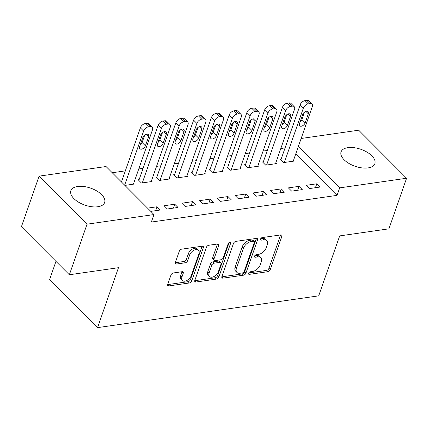 <?xml version="1.0" encoding="UTF-8"?>
<svg xmlns="http://www.w3.org/2000/svg" width="428" height="428" viewBox="0 0 428 428"><rect width="100%" height="100%" fill="white"/><g stroke="black" fill="none" stroke-linecap="round" stroke-linejoin="round"><path stroke-width="0.64" d="M248.572 273.241A1.578 0.947 135.1 0 0 248.673 274.177A1.578 0.947 135.1 0 0 249.342 274.353L267.858 271.689A2.252 1.354 135.1 0 0 270.245 269.603L281.833 236.507A2.252 1.354 135.1 0 0 281.683 235.165A2.252 1.354 135.1 0 0 280.736 234.919L262.22 237.577A1.578 0.947 135.1 0 0 260.55 239.043A1.578 0.947 135.1 0 0 260.652 239.98A1.578 0.947 135.1 0 0 261.315 240.151L263.712 239.808A7.206 4.323 135.1 0 1 266.751 240.606A7.206 4.323 135.1 0 1 267.227 244.891L266.264 247.651A7.206 4.323 135.1 0 1 258.624 254.334L256.233 254.681A1.578 0.947 135.1 0 0 254.558 256.142A1.578 0.947 135.1 0 0 254.665 257.078A1.578 0.947 135.1 0 0 255.329 257.255L257.726 256.907A7.206 4.323 135.1 0 1 260.764 257.704A7.206 4.323 135.1 0 1 261.24 261.99L260.278 264.75A7.206 4.323 135.1 0 1 252.638 271.432L250.241 271.78A1.578 0.947 135.1 0 0 248.572 273.241M77.65 186.49A17.89 8.967 -160.7 0 1 96.814 190.984A17.89 8.967 -160.7 0 1 104.635 202.53A17.89 8.967 -160.7 0 1 97.857 206.745A17.89 8.967 -160.7 0 1 78.688 202.251A17.89 8.967 -160.7 0 1 70.866 190.706A17.89 8.967 -160.7 0 1 77.65 186.49M347.857 147.649A17.89 8.967 -160.7 0 1 367.021 152.143A17.89 8.967 -160.7 0 1 374.842 163.689A17.89 8.967 -160.7 0 1 368.064 167.904A17.89 8.967 -160.7 0 1 348.895 163.41A17.89 8.967 -160.7 0 1 341.073 151.865A17.89 8.967 -160.7 0 1 347.857 147.649M173.329 272.968A2.252 1.354 135.1 0 0 170.943 275.06L167.69 284.342A2.252 1.354 135.1 0 0 167.84 285.685A2.252 1.354 135.1 0 0 168.787 285.931L189.353 282.978A2.252 1.354 135.1 0 0 191.739 280.886L203.327 247.791A2.252 1.354 135.1 0 0 203.177 246.453A2.252 1.354 135.1 0 0 202.23 246.202L181.665 249.16A2.252 1.354 135.1 0 0 179.279 251.247L175.352 262.46A2.252 1.354 135.1 0 0 175.501 263.803A2.252 1.354 135.1 0 0 176.448 264.049L185.249 262.787A2.252 1.354 135.1 0 0 187.635 260.695L189.583 255.136A6.024 3.617 135.1 0 1 193.788 250.321A6.024 3.617 135.1 0 1 198.512 250.214A6.024 3.617 135.1 0 1 198.908 253.793L191.279 275.584A6.024 3.617 135.1 0 1 187.079 280.399A6.024 3.617 135.1 0 1 182.355 280.506A6.024 3.617 135.1 0 1 181.954 276.921L183.227 273.294A2.252 1.354 135.1 0 0 183.077 271.951A2.252 1.354 135.1 0 0 182.13 271.705L173.329 272.968M153.968 214.562L87.039 224.186L39.114 176.143L106.042 166.524L153.968 214.562L151.346 222.057L337.045 195.366L339.671 187.871L298.38 146.483M301.189 138.474L358.675 130.208L406.6 178.251L388.886 228.83L339.709 235.898L318.721 295.839L97.509 327.634L118.503 267.693L69.325 274.76L87.039 224.186M406.6 178.251L339.671 187.871M221.886 276.552A2.252 1.354 135.1 0 0 222.036 277.895A2.252 1.354 135.1 0 0 222.983 278.141L243.548 275.188A2.252 1.354 135.1 0 0 245.934 273.096L257.522 240.001A2.252 1.354 135.1 0 0 257.372 238.658A2.252 1.354 135.1 0 0 256.425 238.412L235.86 241.365A2.252 1.354 135.1 0 0 233.474 243.457L221.886 276.552M216.45 279.083L195.885 282.036A2.252 1.354 135.1 0 1 194.938 281.79A2.252 1.354 135.1 0 1 194.788 280.447L206.376 247.352A2.252 1.354 135.1 0 1 208.762 245.26L217.563 243.997A2.252 1.354 135.1 0 1 218.515 244.249A2.252 1.354 135.1 0 1 218.665 245.586L213.963 259.01A2.252 1.354 135.1 0 0 214.112 260.347A2.252 1.354 135.1 0 0 215.059 260.599L220.901 259.759A2.252 1.354 135.1 0 0 223.288 257.667L228.178 243.693A1.578 0.947 135.1 0 1 229.28 242.435A1.578 0.947 135.1 0 1 230.515 242.409A1.578 0.947 135.1 0 1 230.617 243.345L218.836 276.991A2.252 1.354 135.1 0 1 216.45 279.083L215.156 277.783L194.708 280.72M55.966 261.369L49.584 279.596L97.509 327.634M177.995 207.462L174.752 204.215L164.101 205.75L167.343 208.992L177.995 207.462M139.084 179.653L138.196 179.781L141.433 183.024L152.084 181.493L151.464 180.867M213.502 202.358L210.26 199.111L199.609 200.646L202.851 203.889L213.502 202.358M174.592 174.549L173.704 174.678L176.941 177.92L187.592 176.389L186.972 175.764M249.005 197.255L245.768 194.007L235.116 195.543L238.353 198.785L249.005 197.255M210.1 169.445L209.212 169.574L212.449 172.816L223.1 171.286L222.474 170.66M284.513 192.151L281.276 188.903L270.624 190.439L273.861 193.681L284.513 192.151M245.602 164.341L244.72 164.47L247.956 167.712L258.608 166.182L257.982 165.556M320.021 187.047L316.784 183.799L306.132 185.335L309.369 188.577L320.021 187.047M281.11 159.237L280.222 159.366L283.464 162.608L294.116 161.078L293.49 160.452M337.045 195.366L295.759 153.978M285.08 147.901L280.811 148.516M267.329 150.453L263.06 151.068M249.572 153.005L245.303 153.62M231.821 155.557L227.552 156.172M214.07 158.109L209.795 158.724M196.313 160.661L192.044 161.276M178.562 163.212L174.292 163.828M160.805 165.764L156.536 166.38M143.054 168.316L138.784 168.932M125.302 170.868L112.248 172.746M263.359 161.789L262.471 161.918L265.708 165.16L276.36 163.63L275.739 163.004M302.27 189.599L299.028 186.351L288.376 187.887L291.618 191.129L302.27 189.599M227.851 166.893L226.963 167.022L230.2 170.264L240.852 168.734L240.231 168.108M266.762 194.703L263.52 191.455L252.868 192.991L256.11 196.233L266.762 194.703M192.343 171.997L191.455 172.126L194.697 175.368L205.349 173.838L204.723 173.212M231.254 199.806L228.017 196.559L217.365 198.094L220.602 201.337L231.254 199.806M156.835 177.101L155.953 177.229L159.189 180.472L169.841 178.941L169.215 178.316M195.746 204.91L192.509 201.663L181.857 203.198L185.094 206.44L195.746 204.91M124.88 185.404L134.333 184.045L133.707 183.419M150.784 211.373L160.238 210.014L157.001 206.767L147.548 208.126M69.325 274.76L21.4 226.722L39.114 176.143M316.784 183.799L315.415 187.71M299.028 186.351L297.658 190.262M281.276 188.903L279.907 192.814M263.52 191.455L262.155 195.366M245.768 194.007L244.399 197.918M228.017 196.559L226.647 200.47M210.26 199.111L208.891 203.022M192.509 201.663L191.139 205.574M174.752 204.215L173.388 208.126M157.001 206.767L155.631 210.678M260.764 257.704L259.47 256.404A7.206 4.323 135.1 0 0 256.431 255.612L257.726 256.907M254.687 255.858L256.431 255.612M266.751 240.606L265.456 239.306A7.206 4.323 135.1 0 0 262.418 238.508L263.712 239.808M260.673 238.76L262.418 238.508M248.695 272.962L266.558 270.394A2.252 1.354 135.1 0 0 268.95 268.303L280.538 235.207A2.252 1.354 135.1 0 0 280.613 234.935M221.806 276.825L242.253 273.888A2.252 1.354 135.1 0 0 244.639 271.796L256.228 238.701A2.252 1.354 135.1 0 0 256.302 238.428M242.532 272.887A1.578 0.947 135.1 0 0 244.201 271.427L254.376 242.371A1.578 0.947 135.1 0 0 254.269 241.435A1.578 0.947 135.1 0 0 253.606 241.264L251.081 241.627A7.206 4.323 135.1 0 0 243.441 248.31L236.486 268.169A7.206 4.323 135.1 0 0 236.968 272.454A7.206 4.323 135.1 0 0 240.006 273.251L242.532 272.887M254.269 241.435L252.975 240.135A1.578 0.947 135.1 0 0 252.311 239.964L253.606 241.264M236.968 272.454L235.668 271.154A7.206 4.323 135.1 0 1 235.191 266.869L242.146 247.01A7.206 4.323 135.1 0 1 249.786 240.327L252.311 239.964M214.112 260.347L212.818 259.047A2.252 1.354 135.1 0 1 212.668 257.709L217.365 244.286A2.252 1.354 135.1 0 0 217.445 244.014M229.162 242.499L217.542 275.691L218.836 276.991M209.083 272.936A6.024 3.617 135.1 0 0 209.485 276.52A6.024 3.617 135.1 0 0 214.209 276.413A6.024 3.617 135.1 0 0 218.408 271.598L221.094 263.921A2.252 1.354 135.1 0 0 220.95 262.578A2.252 1.354 135.1 0 0 219.997 262.332L214.161 263.172A2.252 1.354 135.1 0 0 211.774 265.258L209.083 272.936L207.789 271.636A6.024 3.617 135.1 0 0 208.19 275.22L209.485 276.52M220.95 262.578L219.65 261.283A2.252 1.354 135.1 0 0 218.703 261.032L219.997 262.332M207.789 271.636L210.48 263.964A2.252 1.354 135.1 0 1 212.866 261.872L218.703 261.032M215.156 277.783A2.252 1.354 135.1 0 0 217.542 275.691M182.355 280.506L181.06 279.206A6.024 3.617 135.1 0 1 180.659 275.627L181.932 271.994A2.252 1.354 135.1 0 0 182.007 271.721M198.512 250.214L197.217 248.914A6.024 3.617 135.1 0 0 192.493 249.021A6.024 3.617 135.1 0 0 188.288 253.836L189.583 255.136M175.277 262.733L183.954 261.487A2.252 1.354 135.1 0 0 186.341 259.4L188.288 253.836M167.61 284.615L188.058 281.678A2.252 1.354 135.1 0 0 190.444 279.586L202.032 246.491A2.252 1.354 135.1 0 0 202.107 246.218M284.353 162.485L303.388 108.124A4.585 2.755 135.1 0 1 308.251 103.865L310.027 103.608A4.585 2.755 135.1 0 1 311.959 104.116A4.585 2.755 135.1 0 1 312.263 106.845L293.228 161.206M280.848 159.992L300.151 104.876A4.585 2.755 -44.9 0 1 305.009 100.617L306.785 100.366A4.585 2.755 -44.9 0 1 308.722 100.869L311.959 104.116M300.023 122.066A3.67 2.204 135.1 0 0 301.917 119.567L304.522 112.136M302.623 114.634L299.477 123.628A3.67 2.204 135.1 0 0 299.718 125.811A3.67 2.204 135.1 0 0 302.596 125.746A3.67 2.204 135.1 0 0 305.153 122.809L308.304 113.821A3.67 2.204 135.1 0 0 308.064 111.638A3.67 2.204 135.1 0 0 305.185 111.703A3.67 2.204 135.1 0 0 302.623 114.634M266.596 165.037L285.631 110.675A4.585 2.755 135.1 0 1 290.494 106.417L292.27 106.16A4.585 2.755 135.1 0 1 294.207 106.668A4.585 2.755 135.1 0 1 294.512 109.397L275.471 163.758M263.097 162.544L282.394 107.428A4.585 2.755 -44.9 0 1 287.258 103.169L289.034 102.918A4.585 2.755 -44.9 0 1 290.97 103.421L294.207 106.668M282.266 124.618A3.67 2.204 135.1 0 0 284.165 122.119L286.765 114.688M284.871 117.186L281.72 126.18A3.67 2.204 135.1 0 0 281.961 128.363A3.67 2.204 135.1 0 0 284.845 128.298A3.67 2.204 135.1 0 0 287.402 125.361L290.553 116.373A3.67 2.204 135.1 0 0 290.307 114.19A3.67 2.204 135.1 0 0 287.429 114.255A3.67 2.204 135.1 0 0 284.871 117.186M248.845 167.589L267.88 113.227A4.585 2.755 135.1 0 1 272.743 108.969L274.519 108.712A4.585 2.755 135.1 0 1 276.456 109.22A4.585 2.755 135.1 0 1 276.755 111.949L257.72 166.31M245.34 165.096L264.643 109.98A4.585 2.755 -44.9 0 1 269.506 105.721L271.282 105.47A4.585 2.755 -44.9 0 1 273.214 105.973L276.456 109.22M264.515 127.169A3.67 2.204 135.1 0 0 266.409 124.671L269.014 117.24M267.115 119.738L263.969 128.732A3.67 2.204 135.1 0 0 264.21 130.915A3.67 2.204 135.1 0 0 267.088 130.85A3.67 2.204 135.1 0 0 269.651 127.913L272.796 118.925A3.67 2.204 135.1 0 0 272.556 116.742A3.67 2.204 135.1 0 0 269.677 116.807A3.67 2.204 135.1 0 0 267.115 119.738M231.088 170.141L250.129 115.779A4.585 2.755 135.1 0 1 254.992 111.521L256.763 111.264A4.585 2.755 135.1 0 1 258.699 111.772A4.585 2.755 135.1 0 1 259.004 114.501L239.969 168.862M227.589 167.648L246.886 112.532A4.585 2.755 -44.9 0 1 251.75 108.273L253.526 108.022A4.585 2.755 -44.9 0 1 255.463 108.525L258.699 111.772M246.763 129.721A3.67 2.204 135.1 0 0 248.657 127.223L251.257 119.792M249.364 122.29L246.212 131.284A3.67 2.204 135.1 0 0 246.458 133.466A3.67 2.204 135.1 0 0 249.337 133.402A3.67 2.204 135.1 0 0 251.894 130.465L255.045 121.477A3.67 2.204 135.1 0 0 254.799 119.294A3.67 2.204 135.1 0 0 251.921 119.359A3.67 2.204 135.1 0 0 249.364 122.29M213.337 172.693L232.372 118.331A4.585 2.755 135.1 0 1 237.235 114.073L239.011 113.816A4.585 2.755 135.1 0 1 240.948 114.324A4.585 2.755 135.1 0 1 241.248 117.053L222.212 171.414M209.832 170.2L229.135 115.084A4.585 2.755 -44.9 0 1 233.998 110.825L235.775 110.574A4.585 2.755 -44.9 0 1 237.706 111.077L240.948 114.324M229.007 132.273A3.67 2.204 135.1 0 0 230.906 129.775L233.506 122.344M231.607 124.842L228.461 133.836A3.67 2.204 135.1 0 0 228.702 136.018A3.67 2.204 135.1 0 0 231.58 135.954A3.67 2.204 135.1 0 0 234.143 133.017L237.289 124.029A3.67 2.204 135.1 0 0 237.048 121.846A3.67 2.204 135.1 0 0 234.169 121.91A3.67 2.204 135.1 0 0 231.607 124.842M195.585 175.245L214.621 120.883A4.585 2.755 135.1 0 1 219.484 116.625L221.26 116.368A4.585 2.755 135.1 0 1 223.191 116.876A4.585 2.755 135.1 0 1 223.496 119.605L204.461 173.966M192.081 172.751L211.384 117.636A4.585 2.755 -44.9 0 1 216.242 113.377L218.018 113.126A4.585 2.755 -44.9 0 1 219.955 113.629L223.191 116.876M211.255 134.825A3.67 2.204 135.1 0 0 213.149 132.322L215.755 124.896M213.856 127.394L210.71 136.388A3.67 2.204 135.1 0 0 210.951 138.57A3.67 2.204 135.1 0 0 213.829 138.506A3.67 2.204 135.1 0 0 216.386 135.569L219.537 126.581A3.67 2.204 135.1 0 0 219.297 124.393A3.67 2.204 135.1 0 0 216.418 124.462A3.67 2.204 135.1 0 0 213.856 127.394M177.829 177.797L196.864 123.435A4.585 2.755 135.1 0 1 201.727 119.177L203.503 118.92A4.585 2.755 135.1 0 1 205.44 119.428A4.585 2.755 135.1 0 1 205.745 122.157L186.704 176.518M174.33 175.303L193.627 120.188A4.585 2.755 -44.9 0 1 198.49 115.929L200.267 115.678A4.585 2.755 -44.9 0 1 202.203 116.181L205.44 119.428M193.499 137.377A3.67 2.204 135.1 0 0 195.398 134.874L197.998 127.448M196.104 129.946L192.953 138.94A3.67 2.204 135.1 0 0 193.194 141.122A3.67 2.204 135.1 0 0 196.078 141.058A3.67 2.204 135.1 0 0 198.635 138.121L201.786 129.133A3.67 2.204 135.1 0 0 201.54 126.945A3.67 2.204 135.1 0 0 198.662 127.014A3.67 2.204 135.1 0 0 196.104 129.946M160.077 180.349L179.113 125.987A4.585 2.755 135.1 0 1 183.976 121.729L185.752 121.472A4.585 2.755 135.1 0 1 187.689 121.98A4.585 2.755 135.1 0 1 187.988 124.709L168.953 179.07M156.573 177.855L175.876 122.74A4.585 2.755 -44.9 0 1 180.739 118.481L182.515 118.23A4.585 2.755 -44.9 0 1 184.447 118.733L187.689 121.98M175.748 139.929A3.67 2.204 135.1 0 0 177.641 137.425L180.247 130M178.348 132.498L175.202 141.491A3.67 2.204 135.1 0 0 175.443 143.674A3.67 2.204 135.1 0 0 178.321 143.61A3.67 2.204 135.1 0 0 180.884 140.673L184.029 131.685A3.67 2.204 135.1 0 0 183.789 129.497A3.67 2.204 135.1 0 0 180.91 129.566A3.67 2.204 135.1 0 0 178.348 132.498M142.321 182.9L161.361 128.539A4.585 2.755 135.1 0 1 166.225 124.281L167.995 124.024A4.585 2.755 135.1 0 1 169.932 124.532A4.585 2.755 135.1 0 1 170.237 127.26L151.202 181.622M138.822 180.407L158.119 125.292A4.585 2.755 -44.9 0 1 162.982 121.033L164.759 120.782A4.585 2.755 -44.9 0 1 166.695 121.284L169.932 124.532M157.996 142.481A3.67 2.204 135.1 0 0 159.89 139.977L162.49 132.552M160.596 135.05L157.445 144.043A3.67 2.204 135.1 0 0 157.691 146.226A3.67 2.204 135.1 0 0 160.57 146.162A3.67 2.204 135.1 0 0 163.127 143.225L166.278 134.237A3.67 2.204 135.1 0 0 166.032 132.049A3.67 2.204 135.1 0 0 163.154 132.118A3.67 2.204 135.1 0 0 160.596 135.05M124.66 185.185L143.605 131.091A4.585 2.755 135.1 0 1 148.468 126.832L150.244 126.576A4.585 2.755 135.1 0 1 152.181 127.084A4.585 2.755 135.1 0 1 152.48 129.812L133.445 184.174M121.424 181.943L140.368 127.844A4.585 2.755 -44.9 0 1 145.231 123.585L147.007 123.334A4.585 2.755 -44.9 0 1 148.939 123.836L152.181 127.084M140.24 145.033A3.67 2.204 135.1 0 0 142.139 142.529L144.739 135.104M142.84 137.602L139.694 146.595A3.67 2.204 135.1 0 0 139.935 148.778A3.67 2.204 135.1 0 0 142.813 148.714A3.67 2.204 135.1 0 0 145.376 145.777L148.521 136.789A3.67 2.204 135.1 0 0 148.281 134.601A3.67 2.204 135.1 0 0 145.402 134.67A3.67 2.204 135.1 0 0 142.84 137.602M248.502 273.513L249.342 274.353M260.481 239.316L261.315 240.151M254.494 256.415L255.329 257.255M280.538 235.207L281.833 236.507M268.95 268.303L270.245 269.603M266.558 270.394L267.858 271.689M256.228 238.701L257.522 240.001M244.639 271.796L245.934 273.096M242.253 273.888L243.548 275.188M221.79 276.943L222.983 278.141M249.786 240.327L251.081 241.627M242.146 247.01L243.441 248.31M235.191 266.869L236.486 268.169M194.692 280.838L195.885 282.036M217.365 244.286L218.665 245.586M212.668 257.709L213.963 259.01M229.579 242.302L230.617 243.345M212.866 261.872L214.161 263.172M210.48 263.964L211.774 265.258M181.932 271.994L183.227 273.294M180.659 275.627L181.954 276.921M186.341 259.4L187.635 260.695M183.954 261.487L185.249 262.787M175.255 262.851L176.448 264.049M202.032 246.491L203.327 247.791M190.444 279.586L191.739 280.886M188.058 281.678L189.353 282.978M167.594 284.732L168.787 285.931M303.388 108.124L300.151 104.876M310.027 103.608L306.785 100.366M308.251 103.865L305.009 100.617M305.881 111.387L308.304 113.821M301.917 119.567L305.153 122.809M285.631 110.675L282.394 107.428M292.27 106.16L289.034 102.918M290.494 106.417L287.258 103.169M288.124 113.939L290.553 116.373M284.165 122.119L287.402 125.361M267.88 113.227L264.643 109.98M274.519 108.712L271.282 105.47M272.743 108.969L269.506 105.721M270.373 116.491L272.796 118.925M266.409 124.671L269.651 127.913M250.129 115.779L246.886 112.532M256.763 111.264L253.526 108.022M254.992 111.521L251.75 108.273M252.616 119.043L255.045 121.477M248.657 127.223L251.894 130.465M232.372 118.331L229.135 115.084M239.011 113.816L235.775 110.574M237.235 114.073L233.998 110.825M234.865 121.595L237.289 124.029M230.906 129.775L234.143 133.017M214.621 120.883L211.384 117.636M221.26 116.368L218.018 113.126M219.484 116.625L216.242 113.377M217.114 124.147L219.537 126.581M213.149 132.322L216.386 135.569M196.864 123.435L193.627 120.188M203.503 118.92L200.267 115.678M201.727 119.177L198.49 115.929M199.357 126.699L201.786 129.133M195.398 134.874L198.635 138.121M179.113 125.987L175.876 122.74M185.752 121.472L182.515 118.23M183.976 121.729L180.739 118.481M181.606 129.251L184.029 131.685M177.641 137.425L180.884 140.673M161.361 128.539L158.119 125.292M167.995 124.024L164.759 120.782M166.225 124.281L162.982 121.033M163.849 131.803L166.278 134.237M159.89 139.977L163.127 143.225M143.605 131.091L140.368 127.844M150.244 126.576L147.007 123.334M148.468 126.832L145.231 123.585M146.098 134.355L148.521 136.789M142.139 142.529L145.376 145.777"/></g></svg>
